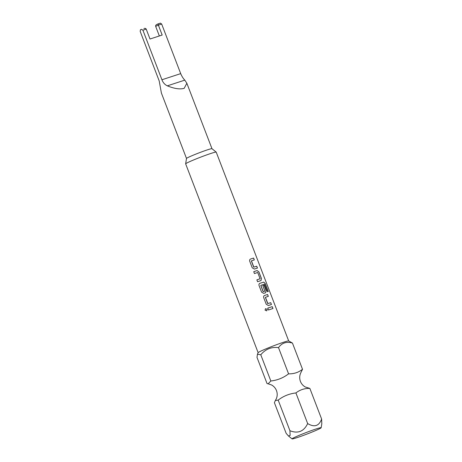 <?xml version="1.0" encoding="UTF-8"?>
<svg xmlns="http://www.w3.org/2000/svg" width="462" height="462" viewBox="0 0 462 462"><rect width="100%" height="100%" fill="white"/><g stroke="black" fill="none" stroke-linecap="round" stroke-linejoin="round"><path stroke-width="0.69" d="M266.713 310.857L267.169 309.396L265.535 308.668L265.044 310.146L266.718 310.851L267.192 309.384L265.546 308.662M292.071 438.9A15.593 0.855 159 0 0 301.784 435.995A15.593 0.855 159 0 0 317.481 429.741A15.593 0.855 159 0 0 321.165 427.731A15.593 0.855 159 0 0 311.862 430.428A15.593 0.855 159 0 0 295.738 436.838A15.593 0.855 159 0 0 292.071 438.9L288.473 435.989L286.145 433.321L274.393 402.702L275.34 400.537L278.182 400.109C283.402 396.084 289.31 393.699 295.911 392.954C299.936 389.778 304.585 388.259 309.858 388.403L305.261 386.983C303.008 385.701 301.391 383.835 300.421 381.404C299.399 378.58 299.474 375.82 300.647 373.105L302.518 369.288C298.475 372.476 293.826 373.995 288.577 373.839C283.356 377.864 277.443 380.249 270.842 380.994L268.156 383.801L267.053 383.587L256.993 357.374L257.455 354.204L260.782 354.781C265.494 349.122 271.402 346.737 278.511 347.626C281.907 342.856 286.555 341.337 292.458 343.075L288.663 340.933A16.366 0.895 159 0 0 278.32 344.057A16.366 0.895 159 0 0 262.012 350.566A16.366 0.895 159 0 0 258.148 352.65L257.455 354.204M288.473 435.989L290.124 435.447L289.934 430.723L278.182 400.109M161.671 24.047L158.368 25.121L157.981 23.926L160.441 23.123L161.671 24.047L180.7 73.631C181.895 76.421 183.264 78.592 184.8 80.134L186.85 83.258L184.147 88.363C179.828 89.507 174.22 88.664 167.325 85.84C164.79 84.621 162.988 82.594 161.931 79.759L142.897 30.174L141.459 29.325A13.641 0.745 159 0 0 140.442 29.782L140.188 31.404L159.217 80.989L161.388 93.029L186.504 158.466L185.649 163.831A16.366 0.895 159 0 0 185.655 163.86L258.137 352.679M211.977 148.7A13.641 0.745 159 0 0 211.96 148.683A13.641 0.745 159 0 0 207.715 149.752A13.641 0.745 159 0 0 194.092 154.828A13.641 0.745 159 0 0 186.509 158.454M288.692 340.95L216.21 152.131A16.366 0.895 159 0 0 216.193 152.108A16.366 0.895 159 0 0 211.099 153.39A16.366 0.895 159 0 0 194.756 159.482A16.366 0.895 159 0 0 185.649 163.831M257.409 268.11L256.699 266.245A16.314 0.889 -21 0 0 253.829 267.157L253.857 267.146A16.366 0.895 -21 0 1 256.739 266.228L257.455 268.093A16.366 0.895 -21 0 0 254.377 269.08L252.252 267.833L249.74 261.29C249.434 260.193 249.699 259.448 250.525 259.049L250.496 259.061A16.314 0.889 -21 0 1 253.563 258.085L253.603 258.067A16.366 0.895 -21 0 0 250.525 259.049L250.496 259.061M253.857 267.146L251.444 260.851A16.366 0.895 -21 0 1 254.319 259.933L253.603 258.067M260.995 280.59L261.446 278.499L258.939 271.956L257.143 270.559A16.366 0.895 -21 0 0 253.736 271.691L254.452 273.562A16.366 0.895 -21 0 1 257.686 272.482L260.106 278.777A16.366 0.895 -21 0 0 256.866 279.857L257.588 281.722A16.366 0.895 -21 0 1 260.995 280.59L261.07 280.561M263.265 291.643A16.366 0.895 -21 0 1 264.847 291.129L264.807 291.141A16.314 0.889 -21 0 0 263.23 291.661L260.845 285.354A16.366 0.895 -21 0 1 264.466 284.222L267.417 291.724A16.366 0.895 -21 0 1 268.295 291.493L265.28 283.639L263.802 282.109A16.366 0.895 -21 0 0 259.852 283.345L259.736 283.391M268.243 291.505L265.234 283.662L263.756 282.126A16.314 0.889 -21 0 0 259.823 283.362L259.852 283.345C259.026 283.743 258.76 284.488 259.067 285.585L261.579 292.128L263.704 293.376A16.366 0.895 -21 0 1 265.656 292.735L266.112 290.644L264.056 285.291A16.366 0.895 -21 0 0 262.843 285.66L264.847 291.129M271.402 304.55L270.686 302.685A16.314 0.889 -21 0 0 267.816 303.603L267.85 303.586A16.366 0.895 -21 0 1 270.726 302.668L271.442 304.539A16.366 0.895 -21 0 0 268.364 305.521L266.245 304.273L263.733 297.736C263.427 296.639 263.687 295.888 264.518 295.495L264.397 295.541M268.266 296.39L267.55 294.525A16.314 0.889 -21 0 0 264.483 295.507L264.518 295.495A16.366 0.895 -21 0 1 267.596 294.508L268.312 296.379A16.366 0.895 -21 0 0 265.431 297.297L267.85 303.586M267.723 308.137A16.366 0.895 -21 0 1 272.257 306.658L272.973 308.524A16.366 0.895 -21 0 0 268.439 310.008L267.723 308.137M160.441 23.123L156.965 24.388C155.913 24.884 155.475 25.543 155.659 26.351L159.35 35.967M155.659 26.351L158.368 25.121L162.174 35.043L150.006 39.016L146.2 29.1L142.897 30.174M143.913 28.523C145.028 28.182 145.79 28.378 146.2 29.1M302.518 369.288L292.458 343.075M288.577 373.839L278.511 347.626M270.842 380.994L260.782 354.781M289.934 430.723C297.95 433.876 303.857 431.496 307.663 423.573L295.911 392.954M307.663 423.573C314.437 427.581 319.086 426.062 321.61 419.017L309.858 388.403M321.61 419.017L321.812 423.671L321.165 427.731M267.723 308.142A16.314 0.889 -21 0 1 272.216 306.676L272.257 306.658M272.932 308.541L272.216 306.676M267.671 303.511L265.384 297.453M265.621 292.752L266.072 290.662L264.056 285.291M262.843 285.666A16.314 0.889 -21 0 1 264.016 285.308M263.086 291.568L260.799 285.51M260.955 280.607L261.405 278.517L258.893 271.974L257.143 270.559M253.736 271.696A16.314 0.889 -21 0 1 257.109 270.576M256.872 279.857A16.314 0.889 -21 0 1 260.066 278.794L260.106 278.777M253.678 267.065L251.392 261.007M254.279 259.944L253.563 258.085M156.965 24.388L157.975 23.932M184.8 80.134L167.325 85.84M180.7 73.631L161.931 79.759M268.156 383.801L271.644 385.008C273.902 386.296 275.519 388.155 276.484 390.592C277.512 393.41 277.437 396.177 276.264 398.885L275.34 400.537M186.85 83.258L211.971 148.689L216.193 152.108"/></g></svg>
